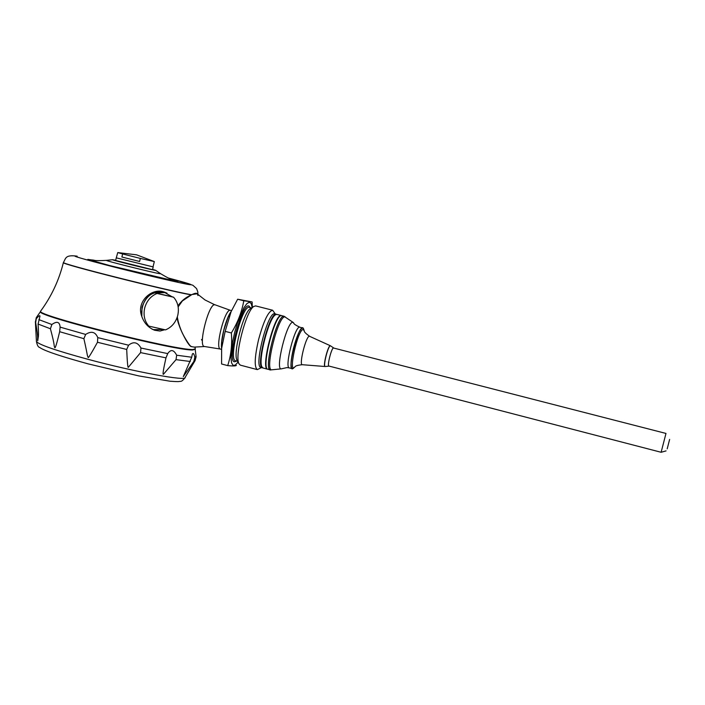 <?xml version="1.0" encoding="UTF-8"?>
<svg xmlns="http://www.w3.org/2000/svg" width="705" height="705" viewBox="0 0 705 705"><rect width="100%" height="100%" fill="white"/><g stroke="black" fill="none" stroke-linecap="round" stroke-linejoin="round"><path stroke-width="1.06" d="M153.188 266.957L152.544 269.566L151.831 269.504L115.629 260.471M153.029 266.86L116.272 257.854L117.753 252.575L122.635 253.967L121.886 257.017L139.599 261.476L140.348 258.418L154.325 261.581L136.603 254.831L117.753 252.575M154.325 261.599L153.02 266.887L116.448 257.898M140.348 258.418L122.635 253.967M139.599 261.476L121.886 257.017M166.988 293.165L164.256 292.046C149.645 290.989 142.031 298.753 141.423 315.338C143.75 322.696 148.173 327.666 154.712 330.275L160 331.042L164.803 329.72M164.256 292.046L163.701 291.879C151.936 287.711 136.62 301.379 141.423 315.338M165.367 292.575L155.514 292.989L172.055 296.752L164.203 292.223C153.549 290.442 146.155 295.421 142.031 307.168L141.82 316.615M153.47 329.79L155.065 330.099M191.725 357.232L192.28 354.254C193.126 352.615 193.981 353.61 194.844 357.232L193.831 361.471L183.291 376.593L191.725 357.232L176.664 355.214L176.021 359.647L163.393 374.337C162.529 374.849 163.393 369.358 165.975 357.858L167.728 353.602C170.777 349.116 173.756 349.654 176.664 355.214M36.669 318.316C38.608 315.972 39.718 315.205 40 316.025L38.096 324.053C38.599 331.473 38.625 336.012 38.185 337.66L37.726 340.815C37.153 338.294 38.801 340.207 35.647 322.555L36.493 317.365M85.666 334.426C91.359 330.768 95.395 331.835 97.775 337.625L97.484 342.269C91.156 353.69 88.037 358.739 88.116 357.409C86.909 354.765 87.949 356.554 83.886 338.673L85.666 334.426L60.101 327.12L59.661 331.711C56.797 343.608 55.157 348.922 54.752 347.644C53.571 344.736 55.369 347.38 50.416 328.759L51.862 324.512C56.946 320.916 59.696 321.788 60.101 327.12M128.336 367.296C127.816 368.283 127.27 362.335 126.697 349.451L128.592 345.203C133.527 341.22 137.651 342.154 140.956 348.032L140.586 352.615L128.336 367.296M40.758 310.949L40.449 311.795C37.012 316.051 175.686 350.879 192.685 349.98L195.25 349.204M40.555 311.354C37.127 315.593 175.801 350.411 192.8 349.539L195.329 348.878M220.498 349.063L204.476 346.507C197.55 346.71 209.191 301.484 215.201 304.851L230.517 310.385C225.151 307.345 214.346 349.301 220.559 349.081L221.537 349.477M329.024 366.054L328.953 366.054C326.873 366.036 331.747 347.107 333.588 348.032L665.978 433.443L661.123 452.275L666.058 450.892M329.156 366.106L328.997 366.151C326.767 366.662 331.579 347.406 333.553 347.935L333.809 348.085M328.988 366.151L325.172 366.512C322.811 366.494 328.23 345.186 330.451 345.785L333.694 347.97M325.111 366.485L325.04 366.477C322.67 366.477 328.098 345.124 330.31 345.75L330.433 345.785M294.408 367.34L293.862 367.825C284.6 377.519 300.26 316.695 303.749 329.438L304.014 330.204M293.342 368.318L292.275 368.68C290.319 367.067 290.724 360.246 293.492 348.226C296.955 335.457 300.048 328.706 302.762 327.966L303.538 328.803M299.828 327.217C295.606 325.19 293.597 323.833 293.818 323.128L292.901 322.388C287.155 320.572 274.774 370.275 281.313 368.856L287.023 367.569L289.35 367.922C284.133 367.807 295.166 324.952 299.828 327.217L302.762 327.966M285.481 317.118L284.018 316.272C277.083 314.06 262.692 372.742 270.843 369.896L270.35 369.887C263.141 369.693 277.691 313.196 284.15 316.289L281.612 315.655C274.976 313.364 260.779 369.094 267.944 369.261L270.35 369.887M267.865 369.235L267.592 369.2C260.321 368.988 274.88 312.438 281.401 315.549L281.692 315.664M267.592 369.2L263.036 368.01L261.907 366.838C257.951 360.325 268.623 318.871 275.276 314.906L276.704 314.368L281.401 315.549M261.925 366.9L261.661 366.406C257.757 359.964 268.288 319.083 274.853 315.17L275.364 314.835M262.348 367.561C256.109 365.146 269.433 313.549 276.06 314.456M262.762 367.904L262.507 367.869C255.157 367.631 269.707 311.125 276.316 314.263L276.589 314.36M262.507 367.869L260.938 367.455C253.553 367.217 268.094 310.72 274.738 313.857L276.316 314.263M275.302 313.998L272.615 310.226C268.332 311.205 263.652 321.004 258.568 339.643C254.575 357.197 254.161 367.19 257.325 369.614L261.458 367.596M257.325 369.614L240.335 365.146L238.933 363.709C234.404 356.14 245.992 311.143 253.659 306.534L255.589 305.899L272.615 310.226M237.321 360.784L236.995 360.202C232.888 353.328 243.313 312.853 250.266 308.658L250.918 308.252M238.061 362.132L235.285 365.111L233.047 365.366L231.557 362.846L230.958 357.726L232.624 341.625L234.756 332.108L237.506 322.74L243.842 307.856L246.838 303.67L249.358 302.189L251.192 303.502L252.187 307.459M252.346 307.354L252.126 301.951L243.789 300.788C241.833 311.962 237.691 322.679 231.363 332.954C232.271 344.516 231.055 355.399 227.706 365.604C232.747 366.106 235.629 366.054 236.351 365.454M243.789 300.788L237.647 299.228L252.126 301.951M237.647 299.228L231.108 311.645L225.168 331.359L231.363 332.954M225.168 331.359L221.634 348.314L221.582 363.992L227.706 365.604M227.962 317.55L231.108 311.645L227.962 317.55L223.793 330.257L221.749 341.678L221.643 348.12M221.731 342.93L221.652 347.16M230.676 312.447L228.517 316.51M221.634 348.34C220.242 340.462 226.138 317.664 231.161 311.522M115.673 260.268L112.527 259.713C111.152 259.96 158.854 271.681 155.576 270.297L152.597 269.372M189.248 344.569C182.419 334.813 178.409 325.701 177.211 317.224M178.092 306.49C180.321 301.784 184.789 297.871 191.478 294.752L191.575 294.628M194.175 347.107L193.505 346.939M191.672 346.649L194.139 347.107M177.334 316.853C177.986 321.656 179.652 327.085 182.357 333.148C186.631 341.608 189.751 346.12 191.707 346.666L193.725 347.001M213.368 304.507L214.805 304.771M178.153 306.878L182.401 300.92L191.751 294.672C195.012 293.077 196.898 292.848 197.391 293.967L197.938 295.518M214.232 304.886L213.377 304.472M202.458 338.973L201.463 339.695L202.441 340.779M151.901 329.015L153.461 329.649L163.683 329.482M147.689 325.86L165.552 329.878C171.729 327.243 175.801 322.405 177.757 315.373C179.299 308.244 177.907 302.189 173.597 297.228L157.048 293.456C150.791 296.047 146.675 300.903 144.684 308.032C143.141 315.258 144.569 321.339 148.958 326.292M172.055 296.752L173.597 297.228M155.514 292.989L157.048 293.456M194.712 361.233L185.124 377.378C187.653 381.617 134.84 371.967 87.764 359.25C55.986 350.579 38.872 344.675 36.431 341.537L36.466 341.132M35.647 322.555L35.329 321.894M50.416 328.759L38.096 324.053M83.886 338.673L59.661 331.711M126.697 349.451L97.484 342.269M165.975 357.858L140.586 352.615M190.306 361.498L176.021 359.647M196.113 356.765L194.994 360.889L193.831 361.471M51.862 324.512L38.863 319.621M195.206 349.565L196.06 356.386L194.844 357.232M167.728 353.602L140.956 348.032M128.592 345.203L97.775 337.625M667.203 448.821L669.635 439.409L667.203 448.821M325.172 366.512L302.348 364.714C298.62 365.375 306.155 335.307 309.477 336.259L330.407 345.767M302.286 364.714C297.801 365.172 295.369 365.869 295.016 366.803C287.525 375.474 297.889 328.539 303.256 329.552L304.26 330.892C304.119 331.914 305.917 333.712 309.662 336.303M293.306 322.529L285.023 316.959C278.343 314.774 264.234 371.456 271.866 369.799L281.286 368.856M237.629 361.348L235.673 360.828C227.83 360.466 242.326 304.163 249.42 307.415L251.429 307.926M236.29 360.995C223.802 370.09 243.56 293.571 250.081 307.583M106.525 260.374L106.376 260.383C104.322 260.533 152.853 272.65 159.727 273.699L160.678 273.725L155.629 270.332M94.567 260.339L87.79 259.387L109.901 265.609L176.47 281.365C179.66 281.85 177.951 281.145 171.333 279.259M197.867 294.426L197.841 291.993L196.58 288.592L192.879 285.252L168.275 277.99C187.486 283.093 194.483 285.296 189.284 284.608C181.59 283.436 146.42 275.241 115.4 267.371C81.956 258.788 69.222 255.069 77.197 256.215L76.757 256.118C64.86 254.62 65.944 258.55 63.406 262.489L63.441 262.357M191.355 294.725C165.895 290.275 61.123 263.855 63.406 262.489L63.397 262.533M191.073 294.857C165.173 290.293 61.088 264.031 63.362 262.665C58.973 280.396 51.359 296.585 40.538 311.249M191.751 294.672L185.829 297.915C180.903 301.828 178.321 304.657 178.074 306.402M116.272 257.854L115.62 260.489M38.352 335.668L38.185 337.66M184.966 377.765C182.886 380.488 181.3 381.687 180.189 381.343C178.233 381.599 179.317 381.863 170.002 381.22L138.656 375.88L88.187 363.877C48.645 353.02 41.824 349.019 39.656 347.424C38.29 347.292 37.215 345.327 36.431 341.537L35.409 322.282L36.255 317.691L40.432 311.698M328.953 366.054L661.123 452.275M292.275 368.68L289.35 367.922M271.848 369.799L270.843 369.896M236.995 360.202L238.933 363.709M250.266 308.658L253.659 306.534M221.749 341.678L221.634 348.314M231.61 310.517L230.517 310.385M112.527 259.713L106.376 260.383C92.769 261.079 95.413 260.136 92.276 259.978L93.818 260.242M172.355 279.621L172.558 279.691C169.702 278.219 172.866 280.925 160.749 273.778M195.267 348.763L195.029 347.168M177.184 317.312C176.796 323.093 188.279 347.327 191.69 346.666M191.575 294.619L197.206 293.782M197.4 293.976L205.005 299.951L214.214 304.498M204.617 346.525L194.21 347.107M152.421 329.297L153.461 329.649"/></g></svg>
